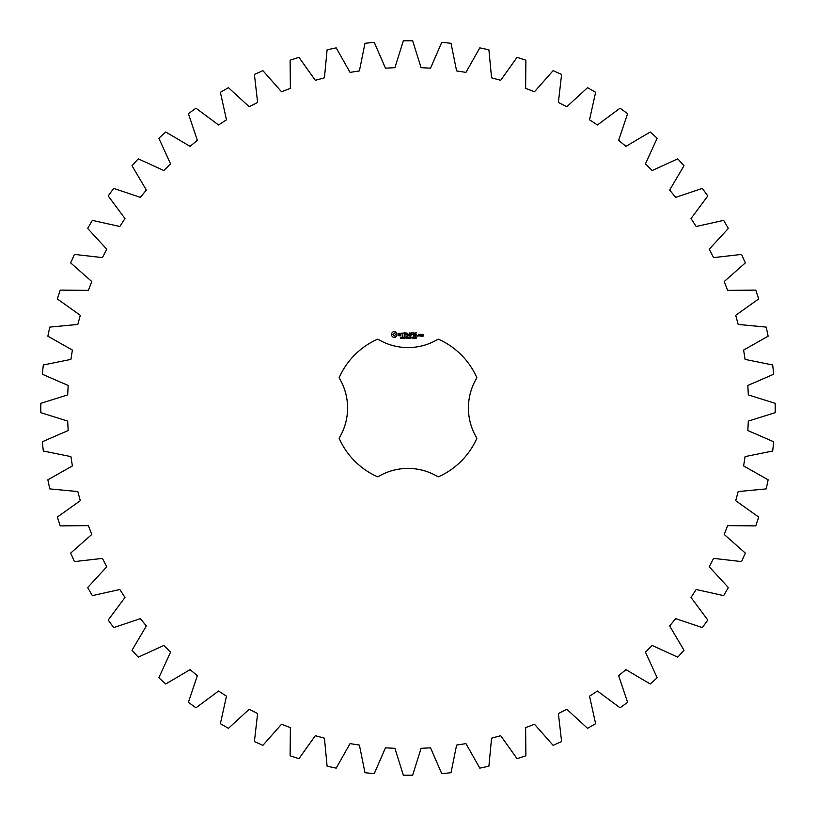 <?xml version="1.0" encoding="UTF-8"?>
<svg xmlns="http://www.w3.org/2000/svg" width="816" height="816" viewBox="0 0 816 816"><rect width="100%" height="100%" fill="white"/><g stroke="black" fill="none" stroke-linecap="round" stroke-linejoin="round"><path stroke-width="1.22" d="M775.2 412.651L775.2 403.349L748.323 394.903L747.833 385.458L773.67 374.248L772.701 364.987L745.09 359.397L743.611 350.054L768.142 336.202L766.204 327.104L738.164 324.431L735.716 315.292L758.666 298.952L755.789 290.108L727.617 290.374L724.231 281.54L745.345 262.895L741.56 254.398L713.572 257.611L709.277 249.186L728.331 228.429L723.68 220.371L696.181 226.491L691.03 218.566L707.809 195.932L702.331 188.404L675.628 197.36L669.671 190.016L683.992 165.75L677.77 158.834L652.147 170.544L645.456 163.853L657.166 138.23L650.25 132.008L625.984 146.329L618.64 140.372L627.596 113.669L620.068 108.191L597.434 124.97L589.509 119.819L595.629 92.32L587.571 87.669L566.814 106.723L558.389 102.428L561.602 74.44L553.105 70.655L534.46 91.769L525.626 88.383L525.892 60.211L517.048 57.334L500.708 80.284L491.569 77.836L488.896 49.796L479.798 47.858L465.946 72.389L456.603 70.91L451.013 43.299L441.752 42.33L430.542 68.167L421.097 67.677L412.651 40.8L403.349 40.8L394.903 67.677L385.458 68.167L374.248 42.33L364.987 43.299L359.397 70.91L350.054 72.389L336.202 47.858L327.104 49.796L324.431 77.836L315.292 80.284L298.952 57.334L290.108 60.211L290.374 88.383L281.54 91.769L262.895 70.655L254.398 74.44L257.611 102.428L249.186 106.723L228.429 87.669L220.371 92.32L226.491 119.819L218.566 124.97L195.932 108.191L188.404 113.669L197.36 140.372L190.016 146.329L165.75 132.008L158.834 138.23L170.544 163.853L163.853 170.544L138.23 158.834L132.008 165.75L146.329 190.016L140.372 197.36L113.669 188.404L108.191 195.932L124.97 218.566L119.819 226.491L92.32 220.371L87.669 228.429L106.723 249.186L102.428 257.611L74.44 254.398L70.655 262.895L91.769 281.54L88.383 290.374L60.211 290.108L57.334 298.952L80.284 315.292L77.836 324.431L49.796 327.104L47.858 336.202L72.389 350.054L70.91 359.397L43.299 364.987L42.33 374.248L68.167 385.458L67.677 394.903L40.8 403.349L40.8 412.651L67.677 421.097L68.167 430.542L42.33 441.752L43.299 451.013L70.91 456.603L72.389 465.946L47.858 479.798L49.796 488.896L77.836 491.569L80.284 500.708L57.334 517.048L60.211 525.892L88.383 525.626L91.769 534.46L70.655 553.105L74.44 561.602L102.428 558.389L106.723 566.814L87.669 587.571L92.32 595.629L119.819 589.509L124.97 597.434L108.191 620.068L113.669 627.596L140.372 618.64L146.329 625.984L132.008 650.25L138.23 657.166L163.853 645.456L170.544 652.147L158.834 677.77L165.75 683.992L190.016 669.671L197.36 675.628L188.404 702.331L195.932 707.809L218.566 691.03L226.491 696.181L220.371 723.68L228.429 728.331L249.186 709.277L257.611 713.572L254.398 741.56L262.895 745.345L281.54 724.231L290.374 727.617L290.108 755.789L298.952 758.666L315.292 735.716L324.431 738.164L327.104 766.204L336.202 768.142L350.054 743.611L359.397 745.09L364.987 772.701L374.248 773.67L385.458 747.833L394.903 748.323L403.349 775.2L412.651 775.2L421.097 748.323L430.542 747.833L441.752 773.67L451.013 772.701L456.603 745.09L465.946 743.611L479.798 768.142L488.896 766.204L491.569 738.164L500.708 735.716L517.048 758.666L525.892 755.789L525.626 727.617L534.46 724.231L553.105 745.345L561.602 741.56L558.389 713.572L566.814 709.277L587.571 728.331L595.629 723.68L589.509 696.181L597.434 691.03L620.068 707.809L627.596 702.331L618.64 675.628L625.984 669.671L650.25 683.992L657.166 677.77L645.456 652.147L652.147 645.456L677.77 657.166L683.992 650.25L669.671 625.984L675.628 618.64L702.331 627.596L707.809 620.068L691.03 597.434L696.181 589.509L723.68 595.629L728.331 587.571L709.277 566.814L713.572 558.389L741.56 561.602L745.345 553.105L724.231 534.46L727.617 525.626L755.789 525.892L758.666 517.048L735.716 500.708L738.164 491.569L766.204 488.896L768.142 479.798L743.611 465.946L745.09 456.603L772.701 451.013L773.67 441.752L747.833 430.542L748.323 421.097L775.2 412.651M377.798 339.109A75.225 75.225 0 0 0 339.109 377.798A58.048 58.048 0 0 1 339.109 438.202A75.225 75.225 0 0 0 377.798 476.891A58.048 58.048 0 0 1 438.202 476.891A75.225 75.225 0 0 0 476.891 438.202A58.048 58.048 0 0 1 476.891 377.798A75.225 75.225 0 0 0 438.202 339.109A58.048 58.048 0 0 1 377.798 339.109M393.128 331.735L391.435 333.438L391.435 335.529L393.128 337.232L395.23 337.232L396.923 335.529L396.923 333.438L395.23 331.735L393.128 331.735M401.676 337.885L400.615 338.467L401.554 338.161L400.778 337.161L401.696 337.141L400.829 337.447L401.676 337.885M403.002 337.304L402.074 338.558L402.074 337.069L403.002 337.304M404.44 337.069L404.44 338.558L403.492 337.222L403.308 338.558L403.308 337.069L404.257 338.283L404.44 337.069M405.419 337.814L404.787 337.987L405.419 337.814M407.011 337.804L406.46 338.589L405.685 337.804L406.46 337.039L407.011 337.406L406.031 337.365L406.042 338.252L407.011 337.804M398.504 333.316L398.504 334.254L400.544 334.978L400.054 335.753L398.667 335.733L400.901 335.682L400.901 334.723L398.861 333.999L399.361 333.224L400.748 333.254L398.504 333.316M401.39 333.224L402.288 333.224L402.472 336.11L402.655 333.224L403.726 333.04L401.39 333.224M404.379 332.867L404.206 335.937L406.184 336.11L404.573 335.753L404.573 334.662L406.011 334.489L404.573 334.305L404.573 333.224L406.368 333.04L404.379 332.867M408.898 337.069L408.704 338.558L408.163 337.324L407.643 338.558L407.245 337.069L407.765 338.303L408.275 337.069L408.581 338.314L408.898 337.069M410.519 337.069L410.519 338.558L410.326 337.824L409.377 338.558L409.377 337.069L409.581 337.651L410.519 337.069M411.499 337.814L410.876 337.987L411.499 337.814M412.692 337.232L412.304 338.589L411.907 337.222L412.692 337.232M414.12 338.385L413.11 338.558L413.855 337.457L413.151 337.13L414.059 337.447L413.314 338.385L414.12 338.385M415.334 338.405L414.528 338.558L414.875 337.069L415.334 338.405M416.67 337.385L415.813 338.558L416.507 337.916L415.813 337.181L416.67 337.385M409.622 332.948L408.49 334.856L407.021 333.04L407.204 336.11L407.388 333.703L408.49 335.386L409.591 333.703L409.958 335.927L409.622 332.948M412.672 332.867L410.693 333.04L410.876 336.11L411.06 334.672L412.498 334.489L411.06 334.305L411.06 333.224L412.672 332.867M413.61 332.867L413.61 336.11L413.61 332.867M416.537 332.867L414.559 333.04L414.742 336.11L416.731 335.937L414.926 335.753L414.926 334.662L416.364 334.489L414.926 334.305L414.926 333.224L416.537 332.867M417.547 335.509L417.547 336.11L417.547 335.509M419.812 335.937L419.812 334.478L418.567 334.305L418.394 335.937L419.812 335.937M420.311 334.305L420.311 336.11L421.546 334.703L420.311 334.305M421.903 334.305L421.729 335.376L422.78 335.549L422.78 336.253L421.729 336.437L422.963 336.61L423.147 334.478L421.903 334.305M394.179 333.03L395.627 334.489L394.179 335.937L392.731 334.489L394.179 333.03M402.839 337.518L402.278 337.232L402.278 337.834L402.839 337.518M412.549 338.263L412.141 337.243L412.549 338.263M416.517 337.681L415.946 337.294L416.517 337.681M418.751 334.662L419.444 334.662L419.444 335.753L418.751 335.753L418.751 334.662M422.086 334.662L422.78 335.192L422.086 334.662"/></g></svg>
